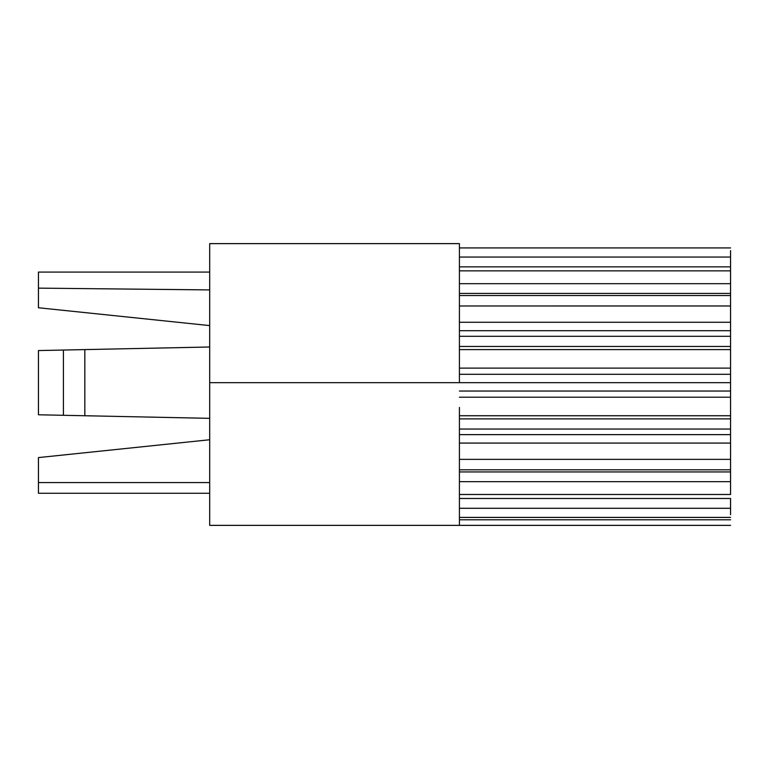 <?xml version="1.0" encoding="UTF-8"?>
<svg xmlns="http://www.w3.org/2000/svg" width="769" height="769" viewBox="0 0 769 769"><rect width="100%" height="100%" fill="white"/><g stroke="black" fill="none" stroke-linecap="round" stroke-linejoin="round"><path stroke-width="1.15" d="M730.55 306.225L730.55 295.527L459.42 295.527L730.55 295.527L730.55 306.225M730.55 346.454L730.55 336.303L459.42 336.303L730.55 336.303L730.55 382.674L209.687 382.674L209.687 525.371L209.687 243.629L209.687 382.674L459.42 382.674L459.42 243.629L209.687 243.629L459.42 243.629L459.42 382.674L730.55 382.674L730.55 391.046L730.55 374.292L459.42 374.292L730.55 374.292L730.55 368.12L459.42 368.12L730.55 368.12L730.55 349.597L459.42 349.597L730.55 349.597L730.55 346.454L459.42 346.454L730.55 346.454M459.42 391.046L730.55 391.046L730.55 429.035L459.42 429.035L730.55 429.035L730.55 434.629L730.55 418.884L459.42 418.884L730.55 418.884L730.55 415.741L459.42 415.741L730.55 415.741L730.55 397.217L459.42 397.217L730.55 397.217L730.55 391.046L459.42 391.046M459.42 434.629L730.55 434.629L730.55 459.372L730.55 443.079L459.42 443.079L730.55 443.079L730.55 434.629L459.42 434.629M730.55 493.746L730.55 471.945L459.42 471.945L730.55 471.945L730.55 469.811L459.42 469.811L730.55 469.811L730.55 494.486L459.42 494.486M459.42 407.455L459.42 454.018L459.42 407.455M730.55 525.371L459.42 525.371L459.42 454.018L459.42 525.371L209.687 525.371M209.687 418.346L63.423 415.298L84.83 415.741L84.83 349.597L209.687 346.992L63.423 350.039L63.423 415.298L38.45 414.779L63.423 415.298L63.423 350.039L38.45 350.558L38.45 414.779L38.45 350.558L84.83 349.597L84.83 415.741L209.687 418.346L209.687 439.753L38.45 457.584L38.45 482.557L38.45 457.584L209.687 439.753M730.55 250.617L730.55 266.853L459.42 266.853L730.55 266.853L730.55 257.048L459.42 257.048L730.55 257.048L730.55 250.617M730.55 271.592L730.55 295.527L730.55 293.402L459.42 293.402L730.55 293.402L730.55 283.684L459.42 283.684L730.55 283.684L730.55 271.592M730.55 305.975L730.55 336.303L730.55 330.718L459.42 330.718L730.55 330.718L730.55 322.259L459.42 322.259L730.55 322.259L730.55 305.975L459.42 305.975L730.55 305.966M730.55 459.112L730.55 469.811L730.55 459.112M730.55 498.485L730.55 514.73L730.55 508.29L459.42 508.29L730.55 508.29L730.55 498.485L459.42 498.485L730.55 498.485M730.55 519.777C730.55 526.9 730.55 526.9 730.55 519.777C730.55 526.9 730.55 526.9 730.55 519.777L459.42 519.777L730.55 519.777M38.45 307.754L38.45 272.082L209.687 272.082L38.45 272.082L38.45 307.754L209.687 325.595L38.45 307.754M38.45 493.265L38.45 482.557L209.687 482.557L38.45 482.557L38.45 493.265L209.687 493.265L38.45 493.265M730.55 481.654L459.42 481.654L730.55 481.654M459.42 459.372L730.55 459.372L459.42 459.372M459.42 270.851L730.55 270.851L730.55 266.853M209.687 289.913L38.45 288.135L209.687 289.913M730.55 517.412L459.42 517.412M730.55 247.926L459.42 247.926"/></g></svg>
